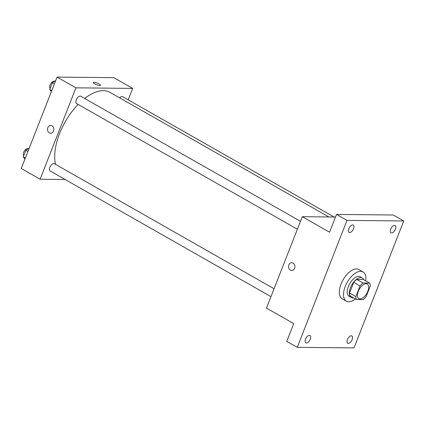 <?xml version="1.0" encoding="UTF-8"?>
<svg xmlns="http://www.w3.org/2000/svg" width="425" height="425" viewBox="0 0 425 425"><rect width="100%" height="100%" fill="white"/><g stroke="black" fill="none" stroke-linecap="round" stroke-linejoin="round"><path stroke-width="0.64" d="M360.087 298.929A8.415 4.298 -60.3 0 1 358.913 298.626A8.415 4.298 -60.3 0 1 359.337 289.186A8.415 4.298 -60.3 0 1 367.237 284.001A8.415 4.298 -60.3 0 1 367.349 292.411A8.415 4.298 -60.3 0 1 360.087 298.929M366.106 296.708L370.292 286.02A10.864 5.546 -60.3 0 0 369.628 283.098L362.987 283.029A10.864 5.546 -60.3 0 0 360.044 285.919L355.858 296.608A10.864 5.546 -60.3 0 0 356.522 299.529L363.157 299.598A10.864 5.546 -60.3 0 0 366.106 296.708M360.044 285.919L353.754 282.338L349.568 293.027L355.858 296.608M349.568 293.027A10.864 5.546 -60.3 0 0 350.232 295.949L356.522 299.529M353.754 282.338A10.864 5.546 -60.3 0 1 356.703 279.448L362.987 283.029M369.628 283.098L363.338 279.517L356.703 279.448M363.811 279.783A11.22 5.732 119.7 0 0 362.339 277.982A11.22 5.732 119.7 0 0 350.482 287.672A11.22 5.732 119.7 0 0 351.236 297.484A11.22 5.732 119.7 0 0 353.536 297.829M351.236 297.484L349.138 296.294A11.22 5.732 -60.3 0 1 348.383 286.477A11.22 5.732 -60.3 0 1 360.241 276.792L362.339 277.982M355.433 298.908A16.83 8.596 -60.3 0 1 348.718 301.771A16.83 8.596 -60.3 0 1 346.364 301.166A16.83 8.596 -60.3 0 1 347.22 282.29A16.83 8.596 -60.3 0 1 363.014 271.915A16.83 8.596 -60.3 0 1 365.707 280.867M346.364 301.166L342.173 298.78A16.83 8.596 -60.3 0 1 343.028 279.9A16.83 8.596 -60.3 0 1 358.822 269.53L363.014 271.915M395.441 229.171A4.207 2.146 -60.3 0 1 390.995 232.804A4.207 2.146 -60.3 0 1 391.207 228.082A4.207 2.146 -60.3 0 1 395.154 225.489A4.207 2.146 -60.3 0 1 395.441 229.171M352.16 339.602A4.207 2.146 -60.3 0 1 347.714 343.235A4.207 2.146 -60.3 0 1 347.932 338.518A4.207 2.146 -60.3 0 1 351.879 335.925A4.207 2.146 -60.3 0 1 352.16 339.602M310.287 339.187A4.207 2.146 -60.3 0 1 305.841 342.816A4.207 2.146 -60.3 0 1 306.053 338.098A4.207 2.146 -60.3 0 1 310 335.506A4.207 2.146 -60.3 0 1 310.287 339.187M353.563 228.751A4.207 2.146 -60.3 0 1 349.116 232.385A4.207 2.146 -60.3 0 1 349.334 227.667A4.207 2.146 -60.3 0 1 353.281 225.069A4.207 2.146 -60.3 0 1 353.563 228.751M346.991 220.405L297.245 347.337L354.004 347.905L403.75 220.968L346.991 220.405L336.51 214.439L329.545 232.209L302.297 216.697L266.48 308.088L293.728 323.6L286.763 341.371L297.245 347.337M291.688 270.428A3.857 3.188 90.6 0 1 290.36 270.061A3.857 3.188 90.6 0 1 288.618 265.715A3.857 3.188 90.6 0 1 291.763 262.714A3.857 3.188 90.6 0 1 294.918 266.602A3.857 3.188 90.6 0 1 291.688 270.428A3.857 3.188 90.6 0 1 290.36 270.061A3.857 3.188 90.6 0 1 288.618 265.715A3.857 3.188 90.6 0 1 291.768 262.714M336.51 214.439L393.268 215.002L403.75 220.968M335.495 217.026L302.297 216.697M55.537 164.347A47.685 24.353 -60.3 0 1 78.115 104.412M84.681 98.467A47.685 24.353 -60.3 0 1 109.995 92.368L328.86 216.962M297.383 229.234L76.596 103.546A4.207 2.146 -60.3 0 1 76.808 98.828A4.207 2.146 -60.3 0 1 80.755 96.236L300.486 221.319M270.959 296.661L50.171 170.972A4.207 2.146 -60.3 0 1 50.384 166.255A4.207 2.146 -60.3 0 1 54.331 163.662L274.061 288.745M119.669 97.877A4.207 2.146 -60.3 0 1 122.634 96.65L334.066 217.016M128.212 99.827L132.69 88.4L75.932 87.832L40.115 179.228L65.105 179.477M132.69 88.4L113.826 77.663L57.067 77.095L75.932 87.832M57.067 77.095L21.25 168.486L40.115 179.228M50.649 133.211A3.857 3.188 90.6 0 1 49.321 132.844A3.857 3.188 90.6 0 1 47.579 128.499A3.857 3.188 90.6 0 1 50.724 125.497A3.857 3.188 90.6 0 1 53.874 129.386A3.857 3.188 90.6 0 1 50.649 133.211A3.857 3.188 90.6 0 1 49.316 132.844A3.857 3.188 90.6 0 1 47.579 128.499A3.857 3.188 90.6 0 1 50.724 125.497M99.854 85.579A3.857 0.908 -158.6 0 1 95.678 84.368A3.857 0.908 -158.6 0 1 93.383 82.535A3.857 0.908 -158.6 0 1 97.304 83.098A3.857 0.908 -158.6 0 1 100.566 85.351A3.857 0.908 -158.6 0 1 99.854 85.579M93.383 82.535A3.857 0.908 -158.6 0 1 97.304 83.098A3.857 0.908 -158.6 0 1 100.566 85.351M29.288 147.974L25.893 150.264L23.306 156.857L24.889 159.2M25.893 150.264L27.938 151.428M23.306 156.857L25.351 158.02M23.704 155.847A4.207 2.146 -60.3 0 1 24.353 151.056A4.207 2.146 -60.3 0 1 28.135 148.745L28.14 148.75M55.712 80.548L52.318 82.838L49.73 89.431L51.313 91.768M52.318 82.838L54.363 84.001M49.73 89.431L51.776 90.594M50.129 88.421A4.207 2.146 -60.3 0 1 50.777 83.629A4.207 2.146 -60.3 0 1 54.559 81.318L54.565 81.324"/></g></svg>

